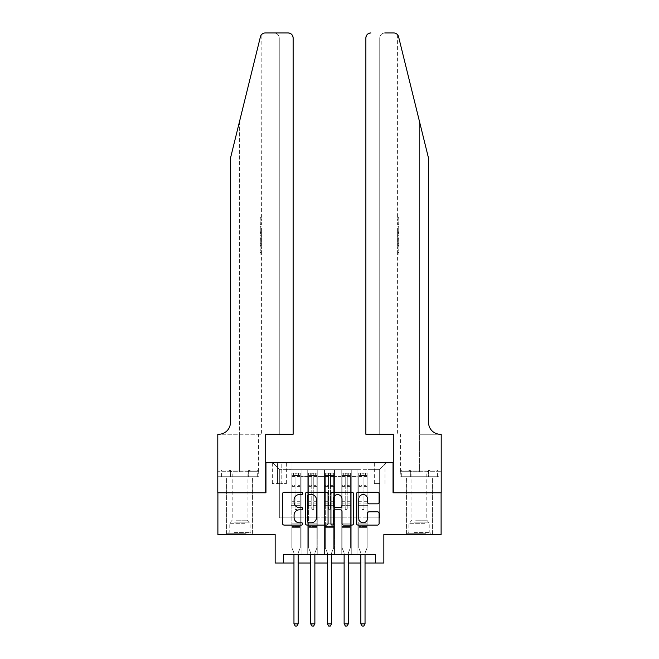 <?xml version="1.0" encoding="UTF-8"?>
<svg xmlns="http://www.w3.org/2000/svg" width="659" height="659" viewBox="0 0 659 659"><rect width="100%" height="100%" fill="white"/><g stroke="black" fill="none" stroke-linecap="round" stroke-linejoin="round"><path stroke-width="0.49" stroke-dasharray="3.29 2.47" d="M302.745 493.402A1.145 1.145 0 0 0 301.6 492.257L284.161 492.257A1.639 1.639 0 0 0 282.522 493.896L282.522 523.435A1.639 1.639 0 0 0 284.161 525.083L301.6 525.083A1.145 1.145 0 0 0 302.745 523.93A1.145 1.145 0 0 0 301.6 522.785L299.343 522.785A5.256 5.256 0 0 1 294.087 517.529L294.087 515.066A5.256 5.256 0 0 1 299.343 509.819L301.6 509.819A1.145 1.145 0 0 0 302.745 508.666A1.145 1.145 0 0 0 301.6 507.521L299.343 507.521A5.256 5.256 0 0 1 294.087 502.265L294.087 499.802A5.256 5.256 0 0 1 299.343 494.555L301.6 494.555A1.145 1.145 0 0 0 302.745 493.402M419.379 492.784L406.331 492.784L419.379 492.784M419.379 534.589L406.331 534.589L419.379 534.589M239.621 492.784L252.669 492.784L239.621 492.784M239.621 534.589L252.669 534.589L239.621 534.589M379.666 462.684L374.312 462.684L379.666 462.684M379.666 483.582L374.312 483.582L379.666 483.582M441.11 492.784L441.11 534.589L383.843 534.589L383.843 563.008L275.157 563.008L275.157 534.589L217.89 534.589L217.89 492.784L265.956 492.784L265.956 462.684L393.044 462.684L393.044 492.784L441.11 492.784M367.961 554.647L367.961 469.71L291.039 469.71L291.039 554.647L301.072 554.647L291.039 554.647L301.072 554.647L291.039 554.647L291.039 469.71L301.072 469.71L301.072 554.647L301.072 469.71L301.072 517.867L307.761 517.867L301.072 517.867L301.072 469.71L291.039 469.71L367.961 469.71L367.961 554.647L357.928 554.647L357.928 469.71L341.205 469.71L341.205 554.647L341.205 469.71L351.239 469.71L351.239 554.647L351.239 469.71L351.239 517.867L351.239 469.71L357.928 469.71L357.928 554.647L367.961 554.647L357.928 554.647L367.961 554.647L367.961 469.373L367.961 517.867L379.666 517.867L379.666 469.373L367.961 469.373L379.666 469.373L379.666 517.867L367.961 517.867L367.961 505.321L367.961 554.647M341.205 554.647L351.239 554.647L341.205 554.647L351.239 554.647L341.205 554.647L341.205 505.321L341.205 517.867L334.517 517.867L334.517 476.399L334.517 517.867L341.205 517.867L341.205 476.399L341.205 517.867L357.928 517.867L351.239 517.867L351.239 505.321L351.239 517.867L341.205 517.867L341.205 505.321L351.239 505.321L351.239 554.647L351.239 505.321L341.205 505.321L341.205 554.647M334.517 554.647L334.517 469.71L324.483 469.71L324.483 554.647L324.483 469.71L334.517 469.71L334.517 554.647L324.483 554.647L334.517 554.647L324.483 554.647L334.517 554.647L334.517 505.321L334.517 554.647M317.795 554.647L317.795 469.71L307.761 469.71L307.761 554.647L307.761 469.71L317.795 469.71L317.795 554.647L307.761 554.647L317.795 554.647L307.761 554.647L317.795 554.647L317.795 505.321L317.795 554.647M357.928 476.399L357.928 517.867L357.928 469.71L357.928 476.399L351.239 476.399L357.928 476.399M317.795 476.399L317.795 517.867L317.795 469.71L317.795 476.399L324.483 476.399L324.483 517.867L317.795 517.867L324.483 517.867L324.483 469.71L317.795 469.71L324.483 469.71L324.483 476.399L317.795 476.399M283.518 563.008L283.518 554.647L283.518 563.008L283.518 554.647L375.482 554.647L283.518 554.647L375.482 554.647L375.482 563.008M277.497 462.684L272.315 462.684L277.497 462.684L277.497 483.582L272.315 483.582L281.179 483.582L277.497 483.582L277.497 462.684M281.179 462.684L286.36 462.684L281.179 462.684L281.179 483.582L286.36 483.582L281.179 483.582L281.179 462.684M367.961 462.684L291.039 462.684L386.355 462.684L367.961 462.684L367.961 469.71L367.961 462.684M291.039 462.684L272.645 462.684L291.039 462.684L291.039 517.867L279.334 517.867L279.334 469.373L291.039 469.373L279.334 469.373L272.645 462.684L279.334 469.373L279.334 517.867L291.039 517.867L291.039 462.684M307.761 476.399L307.761 517.867L307.761 469.71L301.072 469.71L307.761 469.71L307.761 476.399L301.072 476.399L307.761 476.399M341.205 469.71L334.517 469.71L334.517 476.399L334.517 469.71L341.205 469.71L341.205 476.399L341.205 469.71M293.963 563.008L298.148 563.008M310.686 563.008L314.87 563.008M327.408 563.008L331.592 563.008M344.13 563.008L348.314 563.008M360.852 563.008L365.037 563.008M324.483 517.867L334.517 517.867L324.483 517.867L324.483 505.321L324.483 517.867M307.761 517.867L317.795 517.867L317.795 505.321L317.795 517.867L307.761 517.867L307.761 505.321L317.795 505.321L307.761 505.321L307.761 554.647L307.761 517.867M291.039 517.867L301.072 517.867L301.072 505.321L301.072 554.647L301.072 505.321L301.072 517.867L291.039 517.867L291.039 505.321L301.072 505.321L291.039 505.321L291.039 554.647L291.039 517.867M357.928 517.867L367.961 517.867L357.928 517.867L357.928 505.321L357.928 517.867M291.039 505.321L301.072 505.321L291.039 505.321M307.761 505.321L317.795 505.321L307.761 505.321M324.483 505.321L334.517 505.321L324.483 505.321L324.483 554.647L324.483 505.321L334.517 505.321L324.483 505.321M341.205 505.321L351.239 505.321L341.205 505.321M357.928 505.321L367.961 505.321L357.928 505.321L357.928 554.647L357.928 505.321L367.961 505.321L357.928 505.321M386.355 462.684L379.666 469.373L386.355 462.684M328.067 523.435L328.067 493.896A1.639 1.639 0 0 0 326.419 492.257L307.053 492.257A1.639 1.639 0 0 0 305.414 493.896L305.414 523.435A1.639 1.639 0 0 0 307.053 525.083L326.419 525.083A1.639 1.639 0 0 0 328.067 523.435M308.857 494.555A1.145 1.145 0 0 0 307.712 495.7L307.712 521.631A1.145 1.145 0 0 0 308.857 522.785L311.237 522.785A5.256 5.256 0 0 0 316.493 517.529L316.493 499.802A5.256 5.256 0 0 0 311.237 494.555L308.857 494.555M332.581 492.257L351.947 492.257A1.639 1.639 0 0 1 353.586 493.896L353.586 523.435A1.639 1.639 0 0 1 351.947 525.083L343.66 525.083A1.639 1.639 0 0 1 342.013 523.435L342.013 511.458A1.639 1.639 0 0 0 340.373 509.819L334.879 509.819A1.639 1.639 0 0 0 333.232 511.458L333.232 523.93A1.145 1.145 0 0 1 332.087 525.083A1.145 1.145 0 0 1 330.933 523.93L330.933 493.896A1.639 1.639 0 0 1 332.581 492.257M342.013 499.028A4.391 4.391 0 0 0 337.622 494.637A4.391 4.391 0 0 0 333.232 499.028L333.232 505.873A1.639 1.639 0 0 0 334.879 507.521L340.373 507.521A1.639 1.639 0 0 0 342.013 505.873L342.013 499.028M369.18 503.822L377.467 503.822A1.639 1.639 0 0 0 379.106 502.183L379.106 493.896A1.639 1.639 0 0 0 377.467 492.257L358.101 492.257A1.639 1.639 0 0 0 356.461 493.896L356.461 523.435A1.639 1.639 0 0 0 358.101 525.083L377.467 525.083A1.639 1.639 0 0 0 379.106 523.435L379.106 513.427A1.639 1.639 0 0 0 377.467 511.788L369.18 511.788A1.639 1.639 0 0 0 367.541 513.427L367.541 518.394A4.391 4.391 0 0 1 363.15 522.785A4.391 4.391 0 0 1 358.76 518.394L358.76 498.945A4.391 4.391 0 0 1 363.15 494.555A4.391 4.391 0 0 1 367.541 498.945L367.541 502.183A1.639 1.639 0 0 0 369.18 503.822M295.051 508.666A1.005 1.005 0 0 0 296.056 509.671A1.005 1.005 0 0 1 295.051 508.666L295.051 506.993L295.051 508.666A1.005 1.005 0 0 0 296.056 509.671A1.005 1.005 0 0 0 297.061 508.666A1.005 1.005 0 0 1 296.056 509.671A1.005 1.005 0 0 0 297.061 508.666L297.061 506.993L297.061 508.666A1.005 1.005 0 0 1 296.056 509.671A1.005 1.005 0 0 1 295.051 508.666L295.051 503.896L295.051 508.666M293.963 554.647L293.963 553.313A1.672 1.672 0 0 0 293.848 552.687A1.672 1.672 0 0 1 293.963 553.313A1.672 1.672 0 0 0 293.848 552.687L291.879 547.794L293.848 552.687L291.879 547.794L291.879 506.993L291.879 523.88L291.879 506.993L295.051 506.993L291.879 506.993L295.051 506.993L291.879 506.993L291.879 501.721L295.051 501.721L291.879 501.721L291.879 486.342L295.051 486.342L291.879 486.342L291.879 476.465L295.051 476.465L291.879 476.465L291.879 475.23L291.879 506.993L291.879 503.896L295.051 503.896L291.879 503.896L291.879 485.362L295.051 485.362L295.051 503.896L295.051 485.362L291.879 485.362L291.879 475.493L295.051 475.493L295.051 485.362L295.051 473.261L295.051 475.666L295.051 473.261L297.061 473.261L297.061 476.465L297.061 475.666L295.051 475.666L295.051 506.993L295.051 475.666L297.061 475.666L297.061 473.261L297.061 506.993L297.061 473.261L295.051 473.261L295.051 475.493L291.879 475.493L291.879 473.055L293.552 473.055L293.552 475.221L291.879 475.23L291.879 473.055L291.879 475.23L298.568 475.221L293.552 475.221L293.552 473.055L300.199 473.055L298.568 473.055L298.568 475.221L300.24 475.23L300.24 473.055L291.879 473.055L291.879 547.794L291.879 523.88L291.879 547.794L293.848 552.687A1.672 1.672 0 0 1 293.963 553.313L293.963 623.875L298.148 623.875L298.148 553.313A1.672 1.672 0 0 1 298.272 552.687L300.24 547.794L300.24 527.398L300.24 547.794L298.272 552.687A1.672 1.672 0 0 0 298.148 553.313A1.672 1.672 0 0 1 298.272 552.687A1.672 1.672 0 0 0 298.148 553.313L298.148 554.647M300.24 475.23L300.24 527.398L291.879 527.398L300.24 527.398L300.24 523.88L291.879 523.88L300.24 523.88L300.24 506.993L300.24 547.794L300.24 506.993L297.061 506.993L297.061 501.721L297.061 508.666L297.061 506.993L300.24 506.993L297.061 506.993L300.24 506.993L300.24 501.721L297.061 501.721L297.061 486.342L297.061 501.721L300.24 501.721L300.24 486.342L297.061 486.342L297.061 476.465L297.061 486.342L300.24 486.342L300.24 476.465L297.061 476.465L300.24 476.465L300.24 475.23L291.921 475.221L300.199 475.221L298.568 475.221L298.568 473.055L300.24 473.055L300.24 503.896L297.061 503.896L300.24 503.896L300.24 485.362L297.061 485.362L300.24 485.362L300.24 475.493L297.061 475.493L300.24 475.493L300.24 473.055L300.24 475.23M298.148 623.875L293.963 623.875L293.963 553.313L293.963 623.875L295.224 626.05L296.896 626.05L295.224 626.05L293.963 623.875L295.224 626.05L296.896 626.05L298.148 623.875L298.148 553.313L298.148 623.875L296.896 626.05L298.148 623.875L293.963 623.875M245.263 533.246L228.335 533.246L245.263 533.246M234.398 532.414L250.074 532.414L234.398 532.414M245.057 470.04L228.755 470.04L245.057 470.04M243.344 472.017L232.182 472.017L243.344 472.017M235.906 520.206L247.067 520.206L235.906 520.206M246.104 533.246L226.663 533.246L246.104 533.246M246.104 476.729L226.663 476.729L246.104 476.729M248.649 476.729L221.572 476.729L257.677 476.729L248.649 476.729L248.649 470.04L221.572 470.04L257.677 470.04L248.649 470.04L248.649 476.729M230.601 476.729L230.601 470.04L230.601 476.729M221.572 476.729L221.572 470.04M257.677 476.729L257.677 470.04M425.022 533.246L408.086 533.246L425.022 533.246M414.149 532.414L429.825 532.414L414.149 532.414M424.808 470.04L408.506 470.04L424.808 470.04M423.094 472.017L411.933 472.017L423.094 472.017M415.656 520.206L426.818 520.206L415.656 520.206M425.854 533.246L406.414 533.246L425.854 533.246M425.854 476.729L406.414 476.729L425.854 476.729M428.399 476.729L401.323 476.729L437.428 476.729L428.399 476.729L428.399 470.04L401.323 470.04L437.428 470.04L428.399 470.04L428.399 476.729M410.351 476.729L410.351 470.04L410.351 476.729M401.323 476.729L401.323 470.04M437.428 476.729L437.428 470.04M239.621 476.729L252.669 476.729L239.621 476.729M260.816 217.379L261.063 224.711L261.401 218.788L261.401 224.06L261.055 218.788L260.816 224.447L260.816 217.379L261.401 217.379L260.066 217.379L260.816 217.379M260.066 234.868L260.066 226.638L260.066 234.868L261.401 234.868L260.816 230.065L260.816 226.638L261.401 226.638L260.816 226.638L261.401 234.868L261.401 237.289L260.816 235.296L261.318 237.94L260.816 244.86L261.401 242.866L260.816 240.873L261.401 237.289M260.066 253.904L260.066 245.412L260.066 250.041L260.791 250.066L261.326 254.16L261.401 246.828L261.285 253.904L260.783 250.041L261.401 245.412L260.791 250.066L260.066 250.041L260.066 253.904L261.285 253.904M274.235 32.95C277.258 33.271 278.93 34.943 279.251 37.967L279.251 434.256L279.251 37.967C278.93 34.943 277.258 33.271 274.235 32.95L265.289 32.95A5.017 5.017 0 0 0 260.42 36.764L239.621 121.075L260.42 36.764C261.697 34.013 261.697 34.013 260.42 36.764L230.428 158.358L230.428 422.551A11.705 11.705 0 0 1 218.722 434.256L217.799 434.256L217.799 471.712L258.435 471.712L217.799 471.712L217.799 476.729L248.937 476.729L217.799 476.729L217.799 434.256L261.401 434.256L217.799 434.256L217.799 492.784L265.709 492.784L265.709 434.256L293.131 434.256L293.131 37.967L279.251 37.967L293.131 37.967L293.131 434.256L279.251 434.256L293.131 434.256M261.401 217.379L261.129 35.166M230.428 158.358L239.621 121.075L230.428 158.358M288.115 32.95A5.017 5.017 0 0 1 293.131 37.967C292.81 34.943 291.138 33.271 288.115 32.95M230.428 422.551A11.705 11.705 0 0 1 218.722 434.256M258.254 471.712L248.937 471.712L258.254 471.712L258.254 476.729L248.937 476.729L258.254 476.729M248.937 476.729L248.937 471.712L248.937 476.729M260.066 252.751L261.351 252.751M260.066 249.934L261.038 249.934M260.066 246.828L261.401 246.828L261.401 434.256M260.066 249.967L261.038 249.967M260.066 252.488L261.318 252.488M260.066 245.412L261.401 245.412M260.066 254.16L261.326 254.16M260.066 236.795L260.066 244.86L260.066 236.795L260.816 236.795M260.066 239.39L260.066 241.787L260.066 239.39L261.31 239.39L261.392 241.787L261.392 238.369L261.31 239.39L261.392 238.369L260.066 238.369M260.066 235.296L260.816 235.296M260.066 237.94L261.318 237.94M260.066 242.215L261.318 242.215M260.066 243.36L260.816 243.36M260.066 244.86L260.816 244.86M260.066 240.873L260.816 240.873M260.066 239.283L260.816 239.283M260.066 241.787L261.392 241.787L261.326 240.815L260.066 240.815M260.066 240.074L261.055 240.074M260.066 226.638L260.816 226.638L260.066 226.638M260.066 228.055L260.066 233.451L260.066 228.055L261.401 228.055L261.401 233.451L261.063 228.055L260.066 228.055M260.066 230.23L260.816 230.23M260.066 233.302L261.005 233.302M260.066 231.836L260.849 231.836M260.066 230.123L261.063 230.123M260.066 232.487L261.178 232.487M260.066 233.451L261.401 233.451L261.401 228.055M260.066 231.746L261.096 231.746M261.063 224.711L260.066 224.711L260.066 217.379L260.066 224.711L260.816 224.711M261.392 224.06L260.066 224.06L261.401 224.06L261.401 226.638M419.379 476.729L406.331 476.729L419.379 476.729M398.184 217.379L397.937 224.711L397.599 218.788L397.599 224.06L397.945 218.788L398.184 224.447L398.184 217.379L397.599 217.379L398.934 217.379L398.184 217.379M398.934 234.868L398.934 226.638L398.934 234.868L397.599 234.868L398.184 230.065L398.184 226.638L397.599 226.638L398.184 226.638L397.599 234.868L397.599 237.289L398.184 235.296L397.682 237.94L398.184 244.86L397.599 242.866L398.184 240.873L397.599 237.289M398.934 253.904L398.934 245.412L398.934 250.041L398.209 250.066L397.674 254.16L397.599 246.828L397.715 253.904L398.217 250.041L397.599 245.412L398.209 250.066L398.934 250.041L398.934 253.904L397.715 253.904M419.379 434.256L441.201 434.256L441.201 492.784L393.291 492.784L393.291 434.256L365.869 434.256L365.869 37.967A5.017 5.017 0 0 1 370.885 32.95L393.711 32.95A5.017 5.017 0 0 1 398.58 36.764L428.572 158.358L428.572 422.551A11.705 11.705 0 0 0 440.278 434.256L419.379 434.256L441.201 434.256L419.379 434.256L419.379 121.075L419.379 471.712L400.565 471.712L441.201 471.712L441.201 434.256L441.201 471.712L419.379 471.712L419.379 434.256M384.765 32.95C381.742 33.271 380.07 34.943 379.749 37.967L379.749 434.256L379.749 37.967C380.07 34.943 381.742 33.271 384.765 32.95L370.885 32.95C367.862 33.271 366.19 34.943 365.869 37.967L379.749 37.967L365.869 37.967L365.869 434.256L379.749 434.256L365.869 434.256M398.58 36.764L419.379 121.075M400.746 476.729L441.201 476.729L441.201 471.712L410.063 471.712L441.201 471.712L441.201 476.729L400.746 476.729L400.746 471.712L410.063 471.712L400.746 471.712M428.572 422.551A11.705 11.705 0 0 0 440.278 434.256M410.063 476.729L410.063 471.712L410.063 476.729M398.934 252.751L397.649 252.751M398.934 249.934L397.962 249.934M398.934 246.828L397.599 246.828L397.599 434.256M398.934 249.967L397.962 249.967M398.934 252.488L397.682 252.488M398.934 245.412L397.599 245.412M398.934 254.16L397.674 254.16M398.934 236.795L398.934 244.86L398.934 236.795L398.184 236.795M398.934 239.39L398.934 241.787L398.934 239.39L397.69 239.39L397.608 241.787L397.608 238.369L397.69 239.39L397.608 238.369L398.934 238.369M398.934 235.296L398.184 235.296M398.934 237.94L397.682 237.94M398.934 242.215L397.682 242.215M398.934 243.36L398.184 243.36M398.934 244.86L398.184 244.86M398.934 240.873L398.184 240.873M398.934 239.283L398.184 239.283M398.934 241.787L397.608 241.787L397.674 240.815L398.934 240.815M398.934 240.074L397.945 240.074M398.934 226.638L398.184 226.638L398.934 226.638M398.934 228.055L398.934 233.451L398.934 228.055L397.599 228.055L397.599 233.451L397.937 228.055L398.934 228.055M398.934 230.23L398.184 230.23M398.934 233.302L397.995 233.302M398.934 231.836L398.151 231.836M398.934 230.123L397.937 230.123M398.934 232.487L397.822 232.487M398.934 233.451L397.599 233.451L397.599 228.055M398.934 231.746L397.904 231.746M397.937 224.711L398.934 224.711L398.934 217.379L398.934 224.711L398.184 224.711M397.608 224.06L398.934 224.06L397.599 224.06L397.599 226.638M311.773 508.666A1.005 1.005 81 0 0 312.778 509.671A1.005 1.005 -99 0 1 311.773 508.666L311.773 506.993L311.773 508.666A1.005 1.005 99 0 0 312.778 509.671A1.005 1.005 81 0 0 313.783 508.666A1.005 1.005 -99 0 1 312.778 509.671A1.005 1.005 99 0 0 313.783 508.666L313.783 506.993L313.783 508.666A1.005 1.005 -81 0 1 312.778 509.671A1.005 1.005 -81 0 1 311.773 508.666L311.773 503.896L311.773 508.666M310.686 554.647L310.686 553.313A1.672 1.672 99 0 0 310.57 552.687A1.672 1.672 -99 0 1 310.686 553.313A1.672 1.672 99 0 0 310.57 552.687L308.601 547.794L310.57 552.687L308.601 547.794L308.601 506.993L308.601 523.88L308.601 506.993L311.773 506.993L308.601 506.993L311.773 506.993L308.601 506.993L308.601 501.721L311.773 501.721L308.601 501.721L308.601 486.342L311.773 486.342L308.601 486.342L308.601 476.465L311.773 476.465L308.601 476.465L308.601 475.23L308.601 506.993L308.601 503.896L311.773 503.896L308.601 503.896L308.601 485.362L311.773 485.362L311.773 503.896L311.773 485.362L308.601 485.362L308.601 475.493L311.773 475.493L311.773 485.362L311.773 473.261L311.773 475.666L311.773 473.261L313.783 473.261L313.783 476.465L313.783 475.666L311.773 475.666L311.773 506.993L311.773 475.666L313.783 475.666L313.783 473.261L313.783 506.993L313.783 473.261L311.773 473.261L311.773 475.493L308.601 475.493L308.601 473.055L316.963 473.055L316.963 475.23L308.643 475.221L316.921 475.221L315.29 475.221L315.29 473.055L308.643 473.055L310.274 473.055L310.274 475.221L308.601 475.23L308.601 473.055L308.601 475.23L315.29 475.221L310.274 475.221L310.274 473.055L315.29 473.055L315.29 475.221L316.963 475.23L316.963 473.055L308.601 473.055L308.601 547.794L308.601 523.88L308.601 547.794L310.57 552.687A1.672 1.672 -99 0 1 310.686 553.313L310.686 623.875L314.87 623.875L314.87 553.313A1.672 1.672 -99 0 1 314.994 552.687L316.963 547.794L316.963 527.398L316.963 547.794L314.994 552.687A1.672 1.672 99 0 0 314.87 553.313A1.672 1.672 -99 0 1 314.994 552.687A1.672 1.672 99 0 0 314.87 553.313L314.87 554.647M316.963 475.23L316.963 527.398L308.601 527.398L316.963 527.398L316.963 523.88L308.601 523.88L316.963 523.88L316.963 506.993L316.963 547.794L316.963 506.993L313.783 506.993L313.783 501.721L313.783 508.666L313.783 506.993L316.963 506.993L313.783 506.993L316.963 506.993L316.963 501.721L313.783 501.721L313.783 486.342L313.783 501.721L316.963 501.721L316.963 486.342L313.783 486.342L313.783 476.465L313.783 486.342L316.963 486.342L316.963 476.465L313.783 476.465L316.963 476.465L316.963 475.23M316.963 473.055L316.963 503.896L313.783 503.896L316.963 503.896L316.963 485.362L313.783 485.362L316.963 485.362L316.963 475.493L313.783 475.493L316.963 475.493L316.963 473.055M314.87 623.875L310.686 623.875L310.686 553.313L310.686 623.875L311.946 626.05L313.618 626.05L311.946 626.05L310.686 623.875L311.946 626.05L313.618 626.05L314.87 623.875L314.87 553.313L314.87 623.875L313.618 626.05L314.87 623.875L310.686 623.875M328.495 508.666A1.005 1.005 81 0 0 329.5 509.671A1.005 1.005 -99 0 1 328.495 508.666L328.495 506.993L328.495 508.666A1.005 1.005 99 0 0 329.5 509.671A1.005 1.005 81 0 0 330.505 508.666A1.005 1.005 -99 0 1 329.5 509.671A1.005 1.005 99 0 0 330.505 508.666L330.505 506.993L330.505 508.666A1.005 1.005 -81 0 1 329.5 509.671A1.005 1.005 -81 0 1 328.495 508.666L328.495 503.896L328.495 508.666M327.408 554.647L327.408 553.313A1.672 1.672 99 0 0 327.292 552.687A1.672 1.672 -99 0 1 327.408 553.313A1.672 1.672 99 0 0 327.292 552.687L325.324 547.794L327.292 552.687L325.324 547.794L325.324 506.993L325.324 523.88L325.324 506.993L328.495 506.993L325.324 506.993L328.495 506.993L325.324 506.993L325.324 501.721L328.495 501.721L325.324 501.721L325.324 486.342L328.495 486.342L325.324 486.342L325.324 476.465L328.495 476.465L325.324 476.465L325.324 475.23L325.324 506.993L325.324 503.896L328.495 503.896L325.324 503.896L325.324 485.362L328.495 485.362L328.495 503.896L328.495 485.362L325.324 485.362L325.324 475.493L328.495 475.493L328.495 485.362L328.495 473.261L328.495 475.666L328.495 473.261L330.505 473.261L330.505 476.465L330.505 475.666L328.495 475.666L328.495 506.993L328.495 475.666L330.505 475.666L330.505 473.261L330.505 506.993L330.505 473.261L328.495 473.261L328.495 475.493L325.324 475.493L325.324 473.055L333.676 473.055L333.676 475.23L325.365 475.221L333.635 475.221L332.004 475.221L332.004 473.055L325.365 473.055L326.996 473.055L326.996 475.221L325.324 475.23L325.324 473.055L325.324 475.23L332.004 475.221L326.996 475.221L326.996 473.055L332.004 473.055L332.004 475.221L333.676 475.23L333.676 473.055L325.324 473.055L325.324 547.794L325.324 523.88L325.324 547.794L327.292 552.687A1.672 1.672 -99 0 1 327.408 553.313L327.408 623.875L331.592 623.875L331.592 553.313A1.672 1.672 -99 0 1 331.708 552.687L333.676 547.794L333.676 527.398L333.676 547.794L331.708 552.687A1.672 1.672 99 0 0 331.592 553.313A1.672 1.672 -99 0 1 331.708 552.687A1.672 1.672 99 0 0 331.592 553.313L331.592 554.647M333.676 475.23L333.676 527.398L325.324 527.398L333.676 527.398L333.676 523.88L325.324 523.88L333.676 523.88L333.676 506.993L333.676 547.794L333.676 506.993L330.505 506.993L330.505 501.721L330.505 508.666L330.505 506.993L333.676 506.993L330.505 506.993L333.676 506.993L333.676 501.721L330.505 501.721L330.505 486.342L330.505 501.721L333.676 501.721L333.676 486.342L330.505 486.342L330.505 476.465L330.505 486.342L333.676 486.342L333.676 476.465L330.505 476.465L333.676 476.465L333.676 475.23M333.676 473.055L333.676 503.896L330.505 503.896L333.676 503.896L333.676 485.362L330.505 485.362L333.676 485.362L333.676 475.493L330.505 475.493L333.676 475.493L333.676 473.055M331.592 623.875L327.408 623.875L327.408 553.313L327.408 623.875L328.668 626.05L330.332 626.05L328.668 626.05L327.408 623.875L328.668 626.05L330.332 626.05L331.592 623.875L331.592 553.313L331.592 623.875L330.332 626.05L331.592 623.875L327.408 623.875M345.217 508.666A1.005 1.005 81 0 0 346.222 509.671A1.005 1.005 -99 0 1 345.217 508.666L345.217 506.993L345.217 508.666A1.005 1.005 99 0 0 346.222 509.671A1.005 1.005 81 0 0 347.227 508.666A1.005 1.005 -99 0 1 346.222 509.671A1.005 1.005 99 0 0 347.227 508.666L347.227 506.993L347.227 508.666A1.005 1.005 -81 0 1 346.222 509.671A1.005 1.005 -81 0 1 345.217 508.666L345.217 503.896L345.217 508.666M344.13 554.647L344.13 553.313A1.672 1.672 99 0 0 344.006 552.687A1.672 1.672 -99 0 1 344.13 553.313A1.672 1.672 99 0 0 344.006 552.687L342.037 547.794L344.006 552.687L342.037 547.794L342.037 506.993L342.037 523.88L342.037 506.993L345.217 506.993L342.037 506.993L345.217 506.993L342.037 506.993L342.037 501.721L345.217 501.721L342.037 501.721L342.037 486.342L345.217 486.342L342.037 486.342L342.037 476.465L345.217 476.465L342.037 476.465L342.037 475.23L342.037 506.993L342.037 503.896L345.217 503.896L342.037 503.896L342.037 485.362L345.217 485.362L345.217 503.896L345.217 485.362L342.037 485.362L342.037 475.493L345.217 475.493L345.217 485.362L345.217 473.261L345.217 475.666L345.217 473.261L347.227 473.261L347.227 476.465L347.227 475.666L345.217 475.666L345.217 506.993L345.217 475.666L347.227 475.666L347.227 473.261L347.227 506.993L347.227 473.261L345.217 473.261L345.217 475.493L342.037 475.493L342.037 473.055L350.399 473.055L350.399 475.23L342.079 475.221L350.357 475.221L348.726 475.221L348.726 473.055L342.079 473.055L343.71 473.055L343.71 475.221L342.037 475.23L342.037 473.055L342.037 475.23L348.726 475.221L343.71 475.221L343.71 473.055L348.726 473.055L348.726 475.221L350.399 475.23L350.399 473.055L342.037 473.055L342.037 547.794L342.037 523.88L342.037 547.794L344.006 552.687A1.672 1.672 -99 0 1 344.13 553.313L344.13 623.875L348.314 623.875L348.314 553.313A1.672 1.672 -99 0 1 348.43 552.687L350.399 547.794L350.399 527.398L350.399 547.794L348.43 552.687A1.672 1.672 99 0 0 348.314 553.313A1.672 1.672 -99 0 1 348.43 552.687A1.672 1.672 99 0 0 348.314 553.313L348.314 554.647M350.399 475.23L350.399 527.398L342.037 527.398L350.399 527.398L350.399 523.88L342.037 523.88L350.399 523.88L350.399 506.993L350.399 547.794L350.399 506.993L347.227 506.993L347.227 501.721L347.227 508.666L347.227 506.993L350.399 506.993L347.227 506.993L350.399 506.993L350.399 501.721L347.227 501.721L347.227 486.342L347.227 501.721L350.399 501.721L350.399 486.342L347.227 486.342L347.227 476.465L347.227 486.342L350.399 486.342L350.399 476.465L347.227 476.465L350.399 476.465L350.399 475.23M350.399 473.055L350.399 503.896L347.227 503.896L350.399 503.896L350.399 485.362L347.227 485.362L350.399 485.362L350.399 475.493L347.227 475.493L350.399 475.493L350.399 473.055M348.314 623.875L344.13 623.875L344.13 553.313L344.13 623.875L345.382 626.05L347.054 626.05L345.382 626.05L344.13 623.875L345.382 626.05L347.054 626.05L348.314 623.875L348.314 553.313L348.314 623.875L347.054 626.05L348.314 623.875L344.13 623.875M361.939 508.666A1.005 1.005 81 0 0 362.944 509.671A1.005 1.005 -99 0 1 361.939 508.666L361.939 506.993L361.939 508.666A1.005 1.005 99 0 0 362.944 509.671A1.005 1.005 81 0 0 363.949 508.666A1.005 1.005 -99 0 1 362.944 509.671A1.005 1.005 99 0 0 363.949 508.666L363.949 506.993L363.949 508.666A1.005 1.005 -81 0 1 362.944 509.671A1.005 1.005 -81 0 1 361.939 508.666L361.939 503.896L361.939 508.666M360.852 554.647L360.852 553.313A1.672 1.672 99 0 0 360.728 552.687A1.672 1.672 -99 0 1 360.852 553.313A1.672 1.672 99 0 0 360.728 552.687L358.76 547.794L360.728 552.687L358.76 547.794L358.76 506.993L358.76 523.88L358.76 506.993L361.939 506.993L358.76 506.993L361.939 506.993L358.76 506.993L358.76 501.721L361.939 501.721L358.76 501.721L358.76 486.342L361.939 486.342L358.76 486.342L358.76 476.465L361.939 476.465L358.76 476.465L358.76 475.23L358.76 506.993L358.76 503.896L361.939 503.896L358.76 503.896L358.76 485.362L361.939 485.362L361.939 503.896L361.939 485.362L358.76 485.362L358.76 475.493L361.939 475.493L361.939 485.362L361.939 473.261L361.939 475.666L361.939 473.261L363.949 473.261L363.949 476.465L363.949 475.666L361.939 475.666L361.939 506.993L361.939 475.666L363.949 475.666L363.949 473.261L363.949 506.993L363.949 473.261L361.939 473.261L361.939 475.493L358.76 475.493L358.76 473.055L367.121 473.055L367.121 475.23L358.801 475.221L367.079 475.221L365.448 475.221L365.448 473.055L358.801 473.055L360.432 473.055L360.432 475.221L358.76 475.23L358.76 473.055L358.76 475.23L365.448 475.221L360.432 475.221L360.432 473.055L365.448 473.055L365.448 475.221L367.121 475.23L367.121 473.055L358.76 473.055L358.76 547.794L358.76 523.88L358.76 547.794L360.728 552.687A1.672 1.672 -99 0 1 360.852 553.313L360.852 623.875L365.037 623.875L365.037 553.313A1.672 1.672 -99 0 1 365.152 552.687L367.121 547.794L367.121 527.398L367.121 547.794L365.152 552.687A1.672 1.672 99 0 0 365.037 553.313A1.672 1.672 -99 0 1 365.152 552.687A1.672 1.672 99 0 0 365.037 553.313L365.037 554.647M367.121 475.23L367.121 527.398L358.76 527.398L367.121 527.398L367.121 523.88L358.76 523.88L367.121 523.88L367.121 506.993L367.121 547.794L367.121 506.993L363.949 506.993L363.949 501.721L363.949 508.666L363.949 506.993L367.121 506.993L363.949 506.993L367.121 506.993L367.121 501.721L363.949 501.721L363.949 486.342L363.949 501.721L367.121 501.721L367.121 486.342L363.949 486.342L363.949 476.465L363.949 486.342L367.121 486.342L367.121 476.465L363.949 476.465L367.121 476.465L367.121 475.23M367.121 473.055L367.121 503.896L363.949 503.896L367.121 503.896L367.121 485.362L363.949 485.362L367.121 485.362L367.121 475.493L363.949 475.493L367.121 475.493L367.121 473.055M365.037 623.875L360.852 623.875L360.852 553.313L360.852 623.875L362.104 626.05L363.776 626.05L362.104 626.05L360.852 623.875L362.104 626.05L363.776 626.05L365.037 623.875L365.037 553.313L365.037 623.875L363.776 626.05L365.037 623.875L360.852 623.875M341.205 476.399L334.517 476.399L341.205 476.399M300.24 526.45L291.879 526.45L300.24 526.45M244.851 523.699L229.175 523.699L244.851 523.699M234.571 522.875L249.728 522.875L234.571 522.875M424.602 523.699L408.926 523.699L424.602 523.699M414.322 522.875L429.487 522.875L414.322 522.875M239.621 121.075L239.621 434.256L239.621 121.075M239.621 471.712L239.621 434.256L239.621 471.712M316.921 473.055L308.643 473.055L316.921 473.055M308.643 475.221L316.921 475.221L308.643 475.221M316.963 526.45L308.601 526.45L316.963 526.45M311.773 475.666L311.773 473.261M333.635 473.055L325.365 473.055L333.635 473.055M325.365 475.221L333.635 475.221L325.365 475.221M333.676 526.45L325.324 526.45L333.676 526.45M328.495 475.666L328.495 473.261M350.357 473.055L342.079 473.055L350.357 473.055M342.079 475.221L350.357 475.221L342.079 475.221M350.399 526.45L342.037 526.45L350.399 526.45M345.217 475.666L345.217 473.261M367.079 473.055L358.801 473.055L367.079 473.055M358.801 475.221L367.079 475.221L358.801 475.221M367.121 526.45L358.76 526.45L367.121 526.45M361.939 475.666L361.939 473.261M313.783 475.666L313.783 473.261M330.505 475.666L330.505 473.261M347.227 475.666L347.227 473.261M363.949 475.666L363.949 473.261M406.331 534.589L406.331 476.729M226.581 534.589L226.581 476.729M374.312 483.582L374.312 462.684M272.315 483.582L272.315 462.684M286.36 483.582L286.36 462.684M385.013 483.582L385.013 462.684M252.669 534.589L252.669 476.729M432.419 534.589L432.419 476.729M228.755 470.04L232.182 472.017L232.182 520.206L229.175 523.699L229.175 532.414L228.335 533.246M252.586 533.246L252.586 476.729M226.663 533.246L226.663 476.729M250.494 470.04L247.067 472.017L247.067 520.206L250.074 523.699L250.074 532.414L250.914 533.246M408.506 470.04L411.933 472.017L411.933 520.206L408.926 523.699L408.926 532.414L408.086 533.246M432.337 533.246L432.337 476.729M406.414 533.246L406.414 476.729M430.245 470.04L426.818 472.017L426.818 520.206L429.825 523.699L429.825 532.414L430.665 533.246M261.401 242.866L261.401 245.42M258.435 471.712L258.435 434.256M261.401 238.649L261.401 241.507M397.599 34.795L397.599 217.379M397.599 242.866L397.599 245.42M400.565 471.712L400.565 434.256M397.599 238.649L397.599 241.507"/><path stroke-width="0.99" d="M302.745 493.402A1.145 1.145 0 0 0 301.6 492.257L284.161 492.257A1.639 1.639 0 0 0 282.522 493.896L282.522 523.435A1.639 1.639 0 0 0 284.161 525.083L301.6 525.083A1.145 1.145 0 0 0 302.745 523.93A1.145 1.145 0 0 0 301.6 522.785L299.343 522.785A5.256 5.256 0 0 1 294.087 517.529L294.087 515.066A5.256 5.256 0 0 1 299.343 509.819L301.6 509.819A1.145 1.145 0 0 0 302.745 508.666A1.145 1.145 0 0 0 301.6 507.521L299.343 507.521A5.256 5.256 0 0 1 294.087 502.265L294.087 499.802A5.256 5.256 0 0 1 299.343 494.555L301.6 494.555A1.145 1.145 0 0 0 302.745 493.402M377.467 503.822A1.639 1.639 0 0 0 379.106 502.183L379.106 493.896A1.639 1.639 0 0 0 377.467 492.257L358.101 492.257A1.639 1.639 0 0 0 356.461 493.896L356.461 523.435A1.639 1.639 0 0 0 358.101 525.083L377.467 525.083A1.639 1.639 0 0 0 379.106 523.435L379.106 513.427A1.639 1.639 0 0 0 377.467 511.788L369.18 511.788A1.639 1.639 0 0 0 367.541 513.427L367.541 518.394A4.391 4.391 0 0 1 363.15 522.785A4.391 4.391 0 0 1 358.76 518.394L358.76 498.945A4.391 4.391 0 0 1 363.15 494.555A4.391 4.391 0 0 1 367.541 498.945L367.541 502.183A1.639 1.639 0 0 0 369.18 503.822L377.467 503.822M283.518 563.008L283.518 554.647L375.482 554.647L375.482 563.008L383.843 563.008L383.843 534.589L441.11 534.589L441.11 492.784L393.044 492.784L393.044 462.684L265.956 462.684L265.956 492.784L217.89 492.784L217.89 534.589L275.157 534.589L275.157 563.008L293.963 563.008M328.067 493.896A1.639 1.639 0 0 0 326.419 492.257L307.053 492.257A1.639 1.639 0 0 0 305.414 493.896L305.414 523.435A1.639 1.639 0 0 0 307.053 525.083L326.419 525.083A1.639 1.639 0 0 0 328.067 523.435L328.067 493.896M332.581 492.257L351.947 492.257A1.639 1.639 0 0 1 353.586 493.896L353.586 523.435A1.639 1.639 0 0 1 351.947 525.083L343.66 525.083A1.639 1.639 0 0 1 342.013 523.435L342.013 511.458A1.639 1.639 0 0 0 340.373 509.819L334.879 509.819A1.639 1.639 0 0 0 333.232 511.458L333.232 523.93A1.145 1.145 0 0 1 332.087 525.083A1.145 1.145 0 0 1 330.933 523.93L330.933 493.896A1.639 1.639 0 0 1 332.581 492.257M298.148 563.008L310.686 563.008M314.87 563.008L327.408 563.008M331.592 563.008L344.13 563.008M348.314 563.008L360.852 563.008M365.037 563.008L375.482 563.008M308.857 494.555A1.145 1.145 0 0 0 307.712 495.7L307.712 521.631A1.145 1.145 0 0 0 308.857 522.785L311.237 522.785A5.256 5.256 0 0 0 316.493 517.529L316.493 499.802A5.256 5.256 0 0 0 311.237 494.555L308.857 494.555M342.013 499.028A4.391 4.391 0 0 0 337.622 494.637A4.391 4.391 0 0 0 333.232 499.028L333.232 505.873A1.639 1.639 0 0 0 334.879 507.521L340.373 507.521A1.639 1.639 0 0 0 342.013 505.873L342.013 499.028M298.148 554.647L298.148 623.875L293.963 623.875L293.963 554.647M298.148 623.875L296.896 626.05L295.224 626.05L293.963 623.875M260.42 36.764C261.697 34.013 261.697 34.013 260.42 36.764L230.428 158.358L230.428 422.551A11.705 11.705 0 0 1 218.722 434.256L217.799 434.256L217.799 492.784L265.709 492.784L265.709 434.256L293.131 434.256L293.131 37.967A5.017 5.017 0 0 0 288.115 32.95L265.289 32.95A5.017 5.017 0 0 0 260.42 36.764M274.235 32.95L288.115 32.95C291.138 33.271 292.81 34.943 293.131 37.967L293.131 434.256M230.428 422.551A11.705 11.705 0 0 1 218.722 434.256M419.379 121.075L398.58 36.764C397.303 34.013 397.303 34.013 398.58 36.764C397.303 34.013 397.303 34.013 398.58 36.764L428.572 158.358L428.572 422.551A11.705 11.705 0 0 0 440.278 434.256L441.201 434.256L441.201 492.784L393.291 492.784L393.291 434.256L365.869 434.256L365.869 37.967L365.869 434.256M384.765 32.95L393.711 32.95A5.017 5.017 0 0 1 398.58 36.764M370.885 32.95A5.017 5.017 0 0 0 365.869 37.967C366.19 34.943 367.862 33.271 370.885 32.95M428.572 422.551A11.705 11.705 0 0 0 440.278 434.256M314.87 554.647L314.87 623.875L310.686 623.875L310.686 554.647M314.87 623.875L313.618 626.05L311.946 626.05L310.686 623.875M331.592 554.647L331.592 623.875L327.408 623.875L327.408 554.647M331.592 623.875L330.332 626.05L328.668 626.05L327.408 623.875M348.314 554.647L348.314 623.875L344.13 623.875L344.13 554.647M348.314 623.875L347.054 626.05L345.382 626.05L344.13 623.875M365.037 554.647L365.037 623.875L360.852 623.875L360.852 554.647M365.037 623.875L363.776 626.05L362.104 626.05L360.852 623.875"/></g></svg>

